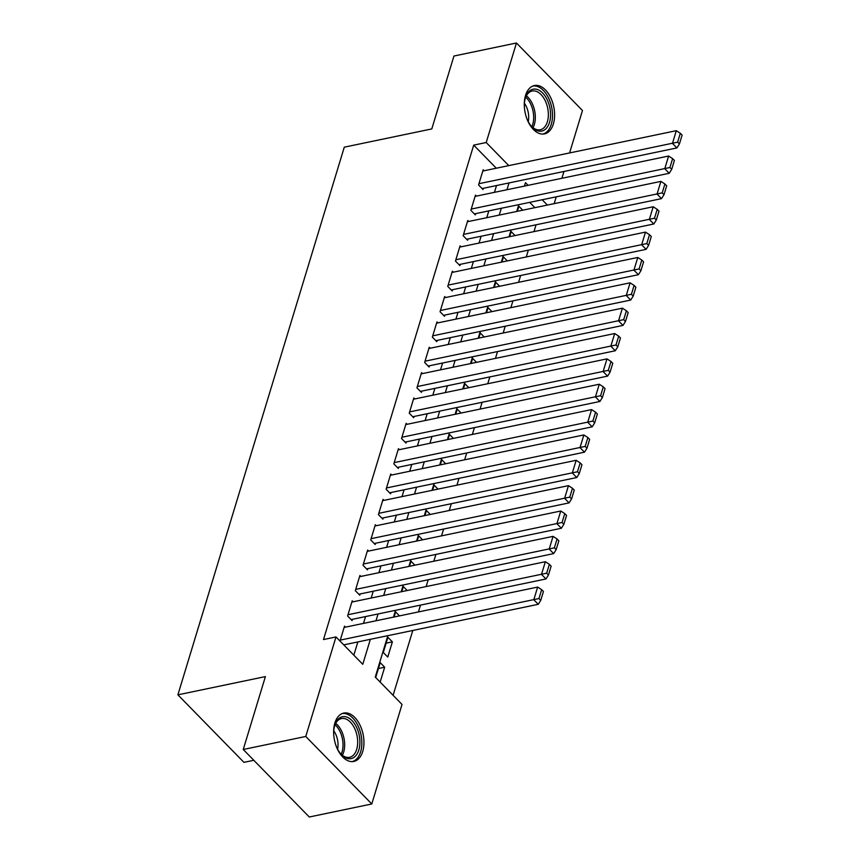 <?xml version="1.0" encoding="UTF-8"?>
<svg xmlns="http://www.w3.org/2000/svg" width="860" height="860" viewBox="0 0 860 860"><rect width="100%" height="100%" fill="white"/><g stroke="black" fill="none" stroke-linecap="round" stroke-linejoin="round"><path stroke-width="1.29" d="M334.873 723.024A24.703 14.609 -101.8 0 1 343.753 713.069A24.703 14.609 -101.8 0 1 359.867 724.829A24.703 14.609 -101.8 0 1 362.716 751.489A24.703 14.609 -101.8 0 1 353.836 761.433A24.703 14.609 -101.8 0 1 337.711 749.673A24.703 14.609 -101.8 0 1 334.873 723.024M525.524 95.481A24.703 14.609 -101.8 0 1 534.404 85.538A24.703 14.609 -101.8 0 1 550.529 97.298A24.703 14.609 -101.8 0 1 553.367 123.947A24.703 14.609 -101.8 0 1 544.487 133.902A24.703 14.609 -101.8 0 1 528.362 122.131A24.703 14.609 -101.8 0 1 525.524 95.481M253.818 760.283L243.928 762.347L177.891 694.837L344.29 147.167L431.795 128.925L453.94 56.029L516.452 43L582.478 110.51L569.589 152.94M563.956 171.473L561.892 178.289M556.259 196.832L554.184 203.648M393.095 695.321L412.8 630.477M418.433 611.933L420.497 605.117M426.13 586.574L428.205 579.758M433.838 561.225L435.902 554.41M441.535 535.866L443.61 529.05M449.242 510.507L451.317 503.702M456.95 485.158L459.014 478.343M464.647 459.799L466.722 452.983M472.355 434.45L474.419 427.635M480.052 409.091L482.127 402.276M487.76 383.732L489.834 376.927M495.467 358.383L497.531 351.568M503.164 333.024L505.239 326.209M510.872 307.676L512.936 300.86M518.569 282.317L520.644 275.501M526.277 256.957L528.352 250.142M533.985 231.609L536.049 224.793M387.838 635.68L375.261 677.078L402.029 704.447L371.789 803.971L305.762 736.461L335.991 636.938L362.769 664.307L370.359 639.324M305.762 736.461L243.251 749.49L309.288 817L371.789 803.971M345.483 627.144L344.516 626.155L340.001 641.033M353.191 601.785L352.224 600.796L347.601 616.007L352.062 620.576L352.45 619.308M360.888 576.426L359.931 575.447L355.309 590.659L359.77 595.217L360.157 593.948M368.596 551.077L367.629 550.088L363.006 565.299L367.467 569.857L367.854 568.6M376.304 525.718L375.336 524.729L370.714 539.951L375.175 544.509L375.562 543.24M384.001 500.369L383.033 499.38L378.411 514.592L382.883 519.15L383.259 517.881M391.708 475.01L390.741 474.021L386.118 489.233L390.58 493.801L390.967 492.533M399.406 449.651L398.449 448.673L393.826 463.884L398.287 468.442L398.675 467.173M407.113 424.302L406.146 423.313L401.523 438.525L405.985 443.083L406.371 441.814M414.821 398.943L413.853 397.954L409.231 413.165L413.692 417.734L414.079 416.466M422.518 373.584L421.55 372.606L416.928 387.817L421.4 392.375L421.776 391.106M430.226 348.236L429.258 347.246L424.636 362.458L429.097 367.026L429.484 365.758M437.923 322.876L436.966 321.898L432.344 337.109L436.805 341.667L437.192 340.399M445.63 297.528L444.663 296.539L440.04 311.75L444.502 316.308L444.889 315.039M453.338 272.168L452.371 271.179L447.748 286.391L452.209 290.959L452.596 289.691M461.035 246.809L460.068 245.831L455.445 261.042L459.917 265.6L460.293 264.332M468.743 221.461L467.775 220.472L463.153 235.683L467.614 240.252L468.001 238.983M476.44 196.101L475.483 195.112L470.861 210.334L475.322 214.892L475.709 213.624M386.14 643.151L392.386 641.85L387.763 657.062L383.302 652.504L387.914 637.292L392.386 641.85M534.888 207.668L529.706 202.369M522.74 210.205L518.881 206.25L517.333 211.323M515.033 235.554L511.173 231.609L509.636 236.683M507.335 260.913L503.465 256.968L501.928 262.042M499.628 286.262L495.768 282.317L494.221 287.39M491.92 311.621L488.061 307.676L486.523 312.75M484.223 336.98L480.364 333.024L478.816 338.098M476.515 362.329L472.656 358.383L471.119 363.457M468.818 387.688L464.948 383.743L463.411 388.817M461.111 413.036L457.251 409.091L455.703 414.165M453.403 438.396L449.543 434.45L448.006 439.524M445.706 463.755L441.846 459.799L440.298 464.873M437.998 489.103L434.139 485.158L432.601 490.232M430.301 514.463L426.431 510.517L424.894 515.591M422.593 539.811L418.734 535.866L417.186 540.94M414.885 565.17L411.026 561.225L409.489 566.299M407.188 590.53L403.329 586.584L401.781 591.648M399.481 615.878L395.621 611.933L394.084 617.007M380.152 682.087L384.678 667.209L380.217 662.641L375.691 677.529M496.295 168.216L473.709 145.125L323.489 639.55L335.991 636.938M353.825 655.18L357.857 641.925M363.49 623.382L365.565 616.566M371.197 598.033L373.262 591.218M378.894 572.674L380.969 565.858M386.602 547.325L388.666 540.51M394.299 521.966L396.374 515.151M402.007 496.607L404.082 489.791M409.715 471.258L411.779 464.443M417.412 445.899L419.487 439.084M425.119 420.551L427.183 413.735M432.816 395.191L434.891 388.376M440.524 369.832L442.599 363.017M448.232 344.484L450.296 337.668M455.929 319.125L458.004 312.309M463.637 293.765L465.701 286.96M471.334 268.417L473.409 261.601M479.041 243.057L481.116 236.242M486.749 217.709L488.813 210.893M494.446 192.35L496.521 185.534M484.148 170.753L483.18 169.764L478.558 184.975L483.019 189.533L483.406 188.265M344.462 645.602L344.742 644.656M243.251 749.49L265.396 676.594L177.891 694.837M473.709 145.125L486.212 142.524L516.452 43M508.798 165.614L486.212 142.524M375.992 620.78L378.056 613.965M383.689 595.421L385.764 588.605M391.397 570.072L393.471 563.257M399.104 544.713L401.168 537.898M406.801 519.365L408.876 512.549M414.509 494.005L416.573 487.19M422.206 468.646L424.281 461.831M429.914 443.298L431.989 436.482M437.622 417.938L439.686 411.123M445.319 392.579L447.393 385.774M453.026 367.231L455.09 360.415M460.723 341.871L462.798 335.056M468.431 316.523L470.506 309.708M476.139 291.164L478.203 284.348M483.836 265.804L485.911 259M491.544 240.456L493.608 233.641M499.241 215.097L501.315 208.281M506.948 189.748L509.023 182.933M528.094 185.341L525.471 182.664L524.428 186.104M518.795 204.637L516.731 211.452M511.098 229.996L509.023 236.812M503.39 255.355L501.315 262.16M495.683 280.704L493.618 287.519M487.986 306.063L485.911 312.879M480.278 331.412L478.214 338.227M472.581 356.771L470.506 363.587M464.873 382.13L462.798 388.935M457.165 407.479L455.101 414.294M449.468 432.838L447.393 439.654M441.76 458.187L439.696 465.002M434.063 483.546L431.989 490.361M426.356 508.905L424.281 515.71M418.648 534.254L416.584 541.069M410.951 559.613L408.876 566.428M403.243 584.961L401.179 591.777M395.546 610.321L393.471 617.136M547.39 205.067L542.198 199.756M378.432 668.51L384.678 667.209M482.793 171.032L676.304 130.688L672.455 143.362L676.917 147.92L679.411 143.975L682.109 135.106L680.324 133.279L677.626 142.158L679.411 143.975M482.062 188.555L676.917 147.92M478.945 183.707L677.626 142.158M680.324 133.279L676.304 130.688M524.342 106.489A21.382 12.642 -101.8 0 1 525.406 97.814A21.382 12.642 -101.8 0 1 525.406 97.793A21.382 12.642 -101.8 0 1 542.66 93.031A21.382 12.642 -101.8 0 1 549.497 122.453A21.382 12.642 -101.8 0 1 531.34 126.259A21.382 12.642 -101.8 0 1 526.89 118.712M530.942 125.764A19.791 11.707 78.2 0 0 540.241 129.774A19.791 11.707 78.2 0 0 547.358 121.797A19.791 11.707 78.2 0 0 545.079 100.437A19.791 11.707 78.2 0 0 532.157 91.02A19.791 11.707 78.2 0 0 525.234 98.406M524.417 103.264A15.587 9.213 -101.8 0 1 528.244 121.636M542.8 134.085A24.542 14.512 78.2 0 0 551.282 124.27A24.542 14.512 78.2 0 0 548.583 98.051A24.542 14.512 78.2 0 0 532.791 86.043M333.68 734.032A21.382 12.642 -101.8 0 1 334.744 725.335A21.382 12.642 -101.8 0 1 345.269 716.692A21.382 12.642 -101.8 0 1 359.824 739.783A21.382 12.642 -101.8 0 1 348.311 758.649A21.382 12.642 -101.8 0 1 340.678 753.79A21.382 12.642 -101.8 0 1 336.228 746.243M340.281 753.306A19.791 11.707 78.2 0 0 346.945 757.359A19.791 11.707 78.2 0 0 349.579 757.305A19.791 11.707 78.2 0 0 357.373 737.708A19.791 11.707 78.2 0 0 344.129 718.508A19.791 11.707 78.2 0 0 341.495 718.551A19.791 11.707 78.2 0 0 334.572 725.937M333.755 730.807A15.587 9.213 -101.8 0 1 337.582 749.178M352.148 761.616A24.542 14.512 78.2 0 0 361.426 737.106A24.542 14.512 78.2 0 0 345.043 713.585A24.542 14.512 78.2 0 0 342.129 713.574M475.096 196.381L668.607 156.036L664.758 168.721L669.22 173.279L671.703 169.334L674.401 160.454L672.617 158.638L669.918 167.506L671.703 169.334M474.354 213.903L669.22 173.279M471.237 209.066L669.918 167.506M672.617 158.638L668.607 156.036M467.388 221.74L660.899 181.395L657.051 194.07L661.512 198.638L664.006 194.682L666.693 185.814L664.909 183.986L662.221 192.866L664.006 194.682M466.647 239.263L661.512 198.638M463.54 234.415L662.221 192.866M664.909 183.986L660.899 181.395M459.691 247.1L653.202 206.755L649.343 219.429L653.804 223.987L656.298 220.042L658.996 211.173L657.212 209.345L654.514 218.214L656.298 220.042M458.95 264.611L653.804 223.987M455.832 259.774L654.514 218.214M657.212 209.345L653.202 206.755M451.984 272.448L645.495 232.103L641.646 244.788L646.107 249.346L648.591 245.401L651.289 236.522L649.504 234.694L646.806 243.573L648.591 245.401M451.242 289.971L646.107 249.346M448.135 285.133L646.806 243.573M649.504 234.694L645.495 232.103M444.276 297.807L637.787 257.462L633.938 270.137L638.399 274.705L640.893 270.75L643.592 261.881L641.807 260.053L639.109 268.933L640.893 270.75M443.545 315.33L638.399 274.705M440.427 310.481L639.109 268.933M641.807 260.053L637.787 257.462M436.579 323.156L630.09 282.822L626.241 295.496L630.702 300.054L633.186 296.109L635.884 287.229L634.1 285.412L631.401 294.281L633.186 296.109M435.837 340.678L630.702 300.054M432.72 335.841L631.401 294.281M634.1 285.412L630.09 282.822M428.871 348.515L622.382 308.17L618.534 320.844L622.995 325.413L625.489 321.468L628.176 312.588L626.392 310.761L623.704 319.64L625.489 321.468M428.129 366.037L622.995 325.413M425.023 361.189L623.704 319.64M626.392 310.761L622.382 308.17M421.174 373.874L614.685 333.529L610.826 346.204L615.287 350.762L617.781 346.816L620.479 337.948L618.695 336.12L615.996 344.989L617.781 346.816M420.433 391.386L615.287 350.762M417.315 386.548L615.996 344.989M618.695 336.12L614.685 333.529M413.466 399.223L606.977 358.878L603.129 371.563L607.59 376.121L610.073 372.176L612.771 363.296L610.987 361.469L608.289 370.348L610.073 372.176M412.725 416.745L607.59 376.121M409.618 411.908L608.289 370.348M610.987 361.469L606.977 358.878M405.759 424.582L599.269 384.237L595.421 396.911L599.882 401.48L602.376 397.524L605.074 388.656L603.29 386.828L600.592 395.707L602.376 397.524M405.028 442.104L599.882 401.48M401.91 437.256L600.592 395.707M603.29 386.828L599.269 384.237M398.062 449.93L591.572 409.596L587.724 422.271L592.185 426.829L594.668 422.883L597.367 414.004L595.582 412.187L592.884 421.056L594.668 422.883M397.32 467.453L592.185 426.829M394.202 462.615L592.884 421.056M595.582 412.187L591.572 409.596M390.354 475.29L583.865 434.945L580.016 447.619L584.478 452.188L586.971 448.243L589.659 439.363L587.875 437.536L585.187 446.415L586.971 448.243M389.612 492.812L584.478 452.188M386.505 487.964L585.187 446.415M587.875 437.536L583.865 434.945M382.657 500.649L576.168 460.304L572.308 472.978L576.77 477.536L579.264 473.591L581.962 464.722L580.178 462.895L577.479 471.764L579.264 473.591M381.915 518.161L576.77 477.536M378.798 513.323L577.479 471.764M580.178 462.895L576.168 460.304M374.949 525.997L568.46 485.653L564.611 498.338L569.073 502.896L571.556 498.95L574.254 490.071L572.47 488.254L569.771 497.123L571.556 498.95M374.207 543.52L569.073 502.896M371.101 538.683L569.771 497.123M572.47 488.254L568.46 485.653M367.241 551.357L560.752 511.012L556.904 523.686L561.365 528.255L563.859 524.299L566.557 515.43L564.773 513.603L562.074 522.482L563.859 524.299M366.51 568.879L561.365 528.255M363.393 564.031L562.074 522.482M564.773 513.603L560.752 511.012M359.544 576.716L553.055 536.371L549.207 549.045L553.668 553.603L556.151 549.658L558.85 540.779L557.065 538.962L554.367 547.831L556.151 549.658M358.803 594.228L553.668 553.603M355.685 589.39L554.367 547.831M557.065 538.962L553.055 536.371M351.837 602.064L545.347 561.72L541.499 574.394L545.96 578.963L548.454 575.017L551.142 566.138L549.357 564.311L546.67 573.19L548.454 575.017M351.095 619.587L545.96 578.963M347.988 614.739L546.67 573.19M549.357 564.311L545.347 561.72M344.14 627.424L537.65 587.079L533.791 599.753L538.252 604.311L540.746 600.366L543.445 591.497L541.66 589.67L538.962 598.538L540.746 600.366M343.742 644.871L538.252 604.311M340.281 640.098L538.962 598.538M541.66 589.67L537.65 587.079M526.363 95.804A19.791 11.707 -101.8 0 1 534.329 124.517A19.791 11.707 -101.8 0 1 533.006 127.688M531.846 126.7A19.146 11.32 78.2 0 0 532.727 124.399A19.146 11.32 78.2 0 0 525.697 97.191M335.701 723.346A19.791 11.707 -101.8 0 1 342.355 755.23M341.183 754.231A19.146 11.32 78.2 0 0 335.035 724.722"/></g></svg>
